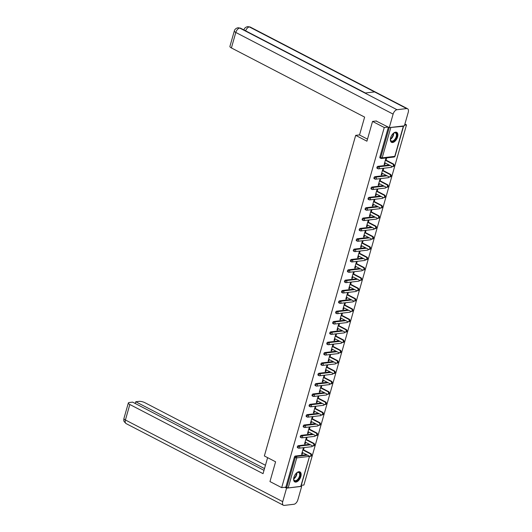 <?xml version="1.0" encoding="UTF-8"?>
<svg xmlns="http://www.w3.org/2000/svg" width="532" height="532" viewBox="0 0 532 532"><rect width="100%" height="100%" fill="white"/><g stroke="black" fill="none" stroke-linecap="round" stroke-linejoin="round"><path stroke-width="0.8" d="M300.853 476.506A5.626 3.086 117.4 0 0 299.975 471.924A5.626 3.086 117.4 0 0 293.917 477.324A5.626 3.086 117.4 0 0 294.795 481.906A5.626 3.086 117.4 0 0 300.853 476.506M397.584 136.93A5.626 3.086 117.4 0 0 396.706 132.348A5.626 3.086 117.4 0 0 390.648 137.748A5.626 3.086 117.4 0 0 391.525 142.33A5.626 3.086 117.4 0 0 397.584 136.93M404.899 124.056L406.501 124.887L404.599 125.113M301.272 485.337L303.918 485.024L406.501 124.887M300.746 486.454L309.544 456.29L300.986 486.334L288.164 487.937L285.837 487.152L281.681 487.644L269.963 481.56L275.589 461.796L264.357 455.964L355.682 135.354L359.559 134.902M389.544 127.58L403.336 126.317L403.402 125.944M380.247 157.977A1.084 0.592 -62.6 0 1 380.034 157.944A1.084 0.592 -62.6 0 1 379.868 157.06L388.387 127.155M355.682 135.354L366.92 141.193L372.546 121.422L376.463 120.964M372.546 121.422L384.264 127.507L388.18 127.048M281.681 487.644L384.264 127.507M384.23 164.235L384.789 164.528L384.124 164.607L385.919 158.303L386.584 158.223L386.033 160.152M384.789 164.528L385.228 162.972M285.837 487.152L294.396 457.108A1.084 0.592 -62.6 0 1 295.346 456.037L306.625 454.707M297.727 447.678A1.084 0.592 -62.6 0 1 297.514 447.645A1.084 0.592 -62.6 0 1 297.341 446.767A1.084 0.592 -62.6 0 1 298.292 445.69L309.571 444.36M300.673 437.331A1.084 0.592 -62.6 0 1 300.46 437.297A1.084 0.592 -62.6 0 1 300.287 436.42A1.084 0.592 -62.6 0 1 301.238 435.342L312.517 434.012M303.619 426.99A1.084 0.592 -62.6 0 1 303.406 426.95A1.084 0.592 -62.6 0 1 303.24 426.072A1.084 0.592 -62.6 0 1 304.184 424.995L315.463 423.665M306.565 416.642A1.084 0.592 -62.6 0 1 306.352 416.603A1.084 0.592 -62.6 0 1 306.186 415.725A1.084 0.592 -62.6 0 1 307.137 414.654L318.415 413.324M309.518 406.295A1.084 0.592 -62.6 0 1 309.298 406.262A1.084 0.592 -62.6 0 1 309.132 405.377A1.084 0.592 -62.6 0 1 310.083 404.307L321.361 402.977M312.464 395.948A1.084 0.592 -62.6 0 1 312.251 395.914A1.084 0.592 -62.6 0 1 312.078 395.03A1.084 0.592 -62.6 0 1 313.029 393.959L324.307 392.629M315.41 385.6A1.084 0.592 -62.6 0 1 315.197 385.567A1.084 0.592 -62.6 0 1 315.024 384.683A1.084 0.592 -62.6 0 1 315.975 383.612L327.253 382.282M318.355 375.253A1.084 0.592 -62.6 0 1 318.143 375.22A1.084 0.592 -62.6 0 1 317.976 374.335A1.084 0.592 -62.6 0 1 318.921 373.264L330.199 371.935M321.301 364.905A1.084 0.592 -62.6 0 1 321.089 364.872A1.084 0.592 -62.6 0 1 320.922 363.994A1.084 0.592 -62.6 0 1 321.873 362.917L333.152 361.587M324.254 354.565A1.084 0.592 -62.6 0 1 324.035 354.525A1.084 0.592 -62.6 0 1 323.868 353.647A1.084 0.592 -62.6 0 1 324.819 352.57L336.098 351.24M327.2 344.217A1.084 0.592 -62.6 0 1 326.987 344.177A1.084 0.592 -62.6 0 1 326.814 343.3A1.084 0.592 -62.6 0 1 327.765 342.222L339.044 340.899M330.146 333.87A1.084 0.592 -62.6 0 1 329.933 333.837A1.084 0.592 -62.6 0 1 329.76 332.952A1.084 0.592 -62.6 0 1 330.711 331.882L341.99 330.552M333.092 323.523A1.084 0.592 -62.6 0 1 332.879 323.489A1.084 0.592 -62.6 0 1 332.713 322.605A1.084 0.592 -62.6 0 1 333.657 321.534L344.936 320.204M336.038 313.175A1.084 0.592 -62.6 0 1 335.825 313.142A1.084 0.592 -62.6 0 1 335.659 312.257A1.084 0.592 -62.6 0 1 336.61 311.187L347.888 309.857M338.99 302.828A1.084 0.592 -62.6 0 1 338.771 302.794A1.084 0.592 -62.6 0 1 338.605 301.91A1.084 0.592 -62.6 0 1 339.556 300.839L350.834 299.509M341.936 292.48A1.084 0.592 -62.6 0 1 341.724 292.447A1.084 0.592 -62.6 0 1 341.551 291.569A1.084 0.592 -62.6 0 1 342.502 290.492L353.78 289.162M344.882 282.14A1.084 0.592 -62.6 0 1 344.669 282.1A1.084 0.592 -62.6 0 1 344.497 281.222A1.084 0.592 -62.6 0 1 345.448 280.145L356.726 278.815M347.828 271.792A1.084 0.592 -62.6 0 1 347.615 271.752A1.084 0.592 -62.6 0 1 347.449 270.874A1.084 0.592 -62.6 0 1 348.394 269.797L359.672 268.474M350.774 261.445A1.084 0.592 -62.6 0 1 350.561 261.412A1.084 0.592 -62.6 0 1 350.395 260.527A1.084 0.592 -62.6 0 1 351.346 259.456L362.625 258.126M353.727 251.097A1.084 0.592 -62.6 0 1 353.507 251.064A1.084 0.592 -62.6 0 1 353.341 250.18A1.084 0.592 -62.6 0 1 354.292 249.109L365.57 247.779M356.673 240.75A1.084 0.592 -62.6 0 1 356.46 240.717A1.084 0.592 -62.6 0 1 356.287 239.832A1.084 0.592 -62.6 0 1 357.238 238.762L368.516 237.432M359.619 230.403A1.084 0.592 -62.6 0 1 359.406 230.369A1.084 0.592 -62.6 0 1 359.233 229.485A1.084 0.592 -62.6 0 1 360.184 228.414L371.462 227.084M362.565 220.055A1.084 0.592 -62.6 0 1 362.352 220.022A1.084 0.592 -62.6 0 1 362.186 219.144A1.084 0.592 -62.6 0 1 363.13 218.067L374.408 216.737M365.511 209.714A1.084 0.592 -62.6 0 1 365.298 209.675A1.084 0.592 -62.6 0 1 365.132 208.797A1.084 0.592 -62.6 0 1 366.083 207.719L377.361 206.389M368.463 199.367A1.084 0.592 -62.6 0 1 368.244 199.327A1.084 0.592 -62.6 0 1 368.078 198.449A1.084 0.592 -62.6 0 1 369.028 197.372L380.307 196.049M371.409 189.02A1.084 0.592 -62.6 0 1 371.196 188.986A1.084 0.592 -62.6 0 1 371.023 188.102A1.084 0.592 -62.6 0 1 371.974 187.031L383.253 185.701M374.355 178.672A1.084 0.592 -62.6 0 1 374.142 178.639A1.084 0.592 -62.6 0 1 373.969 177.755A1.084 0.592 -62.6 0 1 374.92 176.684L386.199 175.354M377.301 168.325A1.084 0.592 -62.6 0 1 377.088 168.292A1.084 0.592 -62.6 0 1 376.922 167.407A1.084 0.592 -62.6 0 1 377.866 166.336L389.145 165.006M383.087 170.493L383.639 168.571L382.967 168.651L381.171 174.955L381.843 174.875L382.282 173.319M380.141 180.84L380.686 178.918L380.021 178.998L378.225 185.296L378.897 185.222L379.336 183.666M377.195 191.188L377.74 189.266L377.075 189.345L375.279 195.643L375.944 195.563L376.39 194.014M374.249 201.535L374.794 199.613L374.129 199.693L372.334 205.99L372.998 205.911L373.444 204.361M371.296 211.882L371.848 209.96L371.183 210.034L369.388 216.338L370.053 216.258L370.498 214.709M368.35 222.23L368.902 220.308L368.23 220.381L366.435 226.685L367.107 226.605L367.546 225.049M365.404 232.577L365.95 230.649L365.284 230.728L363.489 237.033L364.161 236.953L364.6 235.397M362.458 242.918L363.004 240.996L362.339 241.076L360.543 247.38L361.208 247.3L361.654 245.744M359.512 253.265L360.058 251.343L359.393 251.423L357.597 257.721L358.262 257.648L358.708 256.092M356.56 263.613L357.112 261.691L356.447 261.771L354.651 268.068L355.316 267.988L355.762 266.439M353.614 273.96L354.166 272.038L353.494 272.118L351.699 278.416L352.37 278.336L352.809 276.786M350.668 284.307L351.213 282.386L350.548 282.465L348.753 288.763L349.424 288.683L349.863 287.134M347.722 294.655L348.267 292.733L347.602 292.806L345.807 299.11L346.472 299.031L346.917 297.474M344.776 305.002L345.321 303.074L344.656 303.154L342.861 309.458L343.526 309.378L343.971 307.822M341.823 315.343L342.375 313.421L341.71 313.501L339.915 319.805L340.58 319.725L341.025 318.169M338.877 325.69L339.429 323.769L338.758 323.848L336.962 330.146L337.634 330.073L338.073 328.517M335.931 336.038L336.477 334.116L335.812 334.196L334.016 340.493L334.688 340.413L335.127 338.864M332.985 346.385L333.531 344.463L332.866 344.543L331.07 350.841L331.735 350.761L332.181 349.211M330.04 356.733L330.585 354.811L329.92 354.891L328.124 361.188L328.789 361.108L329.235 359.559M327.094 367.08L327.639 365.158L326.974 365.231L325.178 371.536L325.843 371.456L326.289 369.9M324.141 377.427L324.693 375.499L324.021 375.579L322.226 381.883L322.897 381.803L323.336 380.247M321.195 387.775L321.747 385.846L321.075 385.926L319.28 392.23L319.951 392.151L320.39 390.594M318.249 398.116L318.794 396.194L318.129 396.274L316.334 402.571L316.999 402.498L317.444 400.942M315.303 408.463L315.848 406.541L315.183 406.621L313.388 412.918L314.053 412.839L314.498 411.289M312.357 418.81L312.902 416.889L312.237 416.968L310.442 423.266L311.107 423.186L311.553 421.637M309.405 429.158L309.957 427.236L309.285 427.316L307.489 433.613L308.161 433.533L308.6 431.984M306.459 439.505L307.011 437.583L306.339 437.656L304.543 443.961L305.215 443.881L305.654 442.325M303.513 449.853L304.058 447.924L303.393 448.004L301.597 454.308L302.262 454.228L302.708 452.672M381.843 174.875L381.278 174.582M378.897 185.222L378.332 184.93M375.944 195.563L375.386 195.277M372.998 205.911L372.44 205.618M370.053 216.258L369.494 215.965M367.107 226.605L366.541 226.313M364.161 236.953L363.595 236.66M361.208 247.3L360.649 247.008M358.262 257.648L357.704 257.355M355.316 267.988L354.758 267.702M352.37 278.336L351.805 278.043M349.424 288.683L348.859 288.391M346.472 299.031L345.913 298.738M343.526 309.378L342.967 309.085M340.58 319.725L340.021 319.433M337.634 330.073L337.069 329.78M334.688 340.413L334.123 340.128M331.735 350.761L331.177 350.468M328.789 361.108L328.231 360.816M325.843 371.456L325.285 371.163M322.897 381.803L322.332 381.511M319.951 392.151L319.386 391.858M316.999 402.498L316.44 402.205M314.053 412.839L313.494 412.553M311.107 423.186L310.548 422.9M308.161 433.533L307.596 433.241M305.215 443.881L304.65 443.588M302.262 454.228L301.704 453.936M391.878 166.423A1.084 0.845 -96.7 0 1 391.831 166.709A1.084 0.845 83.3 0 1 391.153 167.367A1.084 1.084 0 0 0 392.084 166.529A1.337 1.044 -96.7 0 0 392.782 164.075L385.368 160.225M392.782 164.075L393.447 163.996A1.337 1.044 83.3 0 1 393.254 166.549L392.583 166.629M392.077 166.529L384.669 162.679M393.447 163.996L385.474 159.859M388.932 176.77A1.084 0.845 -96.7 0 1 388.885 177.056A1.084 0.845 83.3 0 1 388.207 177.715A1.084 1.084 0 0 0 389.138 176.877A1.337 1.044 -96.7 0 0 389.83 174.423L382.422 170.573M389.83 174.423L390.501 174.343A1.337 1.044 83.3 0 1 390.308 176.897L389.637 176.97M389.131 176.877L381.723 173.026M390.501 174.343L382.528 170.207M385.986 187.118A1.084 0.845 -96.7 0 1 385.939 187.404A1.084 0.845 83.3 0 1 385.261 188.055A1.084 1.084 0 0 0 386.185 187.224A1.337 1.044 -96.7 0 0 386.884 184.77L379.476 180.92M386.884 184.77L387.549 184.69A1.337 1.044 83.3 0 1 387.356 187.237L386.691 187.317M386.185 187.224L378.777 183.374M387.549 184.69L379.582 180.548M383.033 197.465A1.084 0.845 -96.7 0 1 382.987 197.744A1.084 0.845 83.3 0 1 382.315 198.403A1.084 1.084 0 0 0 383.239 197.572A1.337 1.044 -96.7 0 0 383.938 195.111L376.53 191.267M383.938 195.111L384.603 195.038A1.337 1.044 83.3 0 1 384.41 197.585L383.745 197.665M383.239 197.572L375.825 193.721M384.603 195.038L376.629 190.895M380.087 207.812A1.084 0.845 -96.7 0 1 380.041 208.092A1.084 0.845 83.3 0 1 379.363 208.75A1.084 1.084 0 0 0 380.294 207.919A1.337 1.044 -96.7 0 0 380.992 205.458L373.577 201.615M380.992 205.458L381.657 205.385A1.337 1.044 83.3 0 1 381.464 207.932L380.799 208.012M380.294 207.912L372.879 204.069M381.657 205.385L373.683 201.242M377.141 218.153A1.084 0.845 -96.7 0 1 377.095 218.439A1.084 0.845 83.3 0 1 376.417 219.098A1.084 1.084 0 0 0 377.348 218.26A1.337 1.044 -96.7 0 0 378.046 215.806L370.631 211.962M378.046 215.806L378.711 215.726A1.337 1.044 83.3 0 1 378.518 218.28L377.846 218.359M377.341 218.26L369.933 214.416M378.711 215.726L370.738 211.59M392.929 133.725A4.868 2.667 -62.6 0 1 393.826 133.053A4.868 2.667 -62.6 0 1 396.925 134.569A4.868 2.667 -62.6 0 1 394.086 140.814A4.868 2.667 -62.6 0 1 390.448 139.663A4.868 2.667 -62.6 0 1 390.441 139.57A4.868 2.667 -62.6 0 1 390.475 138.446M390.428 139.404A4.509 2.474 117.4 0 0 391.346 140.98A4.509 2.474 117.4 0 0 394.777 139.404A4.509 2.474 117.4 0 0 396.42 134.623A4.509 2.474 117.4 0 0 395.495 132.98A4.509 2.474 117.4 0 0 393.687 133.14M391.219 142.124A5.586 3.066 117.4 0 0 395.436 140.042A5.586 3.066 117.4 0 0 397.404 134.197A5.586 3.066 117.4 0 0 396.36 132.215M296.198 473.3A4.868 2.667 -62.6 0 1 297.095 472.629A4.868 2.667 -62.6 0 1 300.194 474.152A4.868 2.667 -62.6 0 1 297.355 480.396A4.868 2.667 -62.6 0 1 293.717 479.239A4.868 2.667 -62.6 0 1 293.711 479.146A4.868 2.667 -62.6 0 1 293.744 478.022M293.697 478.98A4.509 2.474 117.4 0 0 294.615 480.556A4.509 2.474 117.4 0 0 298.046 478.98A4.509 2.474 117.4 0 0 299.689 474.198A4.509 2.474 117.4 0 0 298.765 472.556A4.509 2.474 117.4 0 0 296.956 472.715M294.489 481.699A5.586 3.066 117.4 0 0 298.705 479.625A5.586 3.066 117.4 0 0 300.673 473.773A5.586 3.066 117.4 0 0 299.629 471.791M367.499 139.151L359.526 135.008L364.626 117.1L231.4 47.94A4.322 1.264 -164.1 0 1 229.904 46.444L234.319 30.956A4.322 1.264 -164.1 0 0 235.809 32.459L231.4 47.94M406.667 108.575L374.561 91.91L364.912 93.047L397.012 109.712L406.667 108.575A4.436 2.434 117.4 0 1 407.545 108.721A4.436 2.434 117.4 0 1 408.237 112.332L404.393 125.831L389.271 127.614L376.104 121.003M397.012 109.712A4.436 2.434 117.4 0 0 393.115 114.114L389.271 127.614M365.378 92.994L240.564 28.203A4.436 2.434 117.4 0 0 239.706 28.056L238.07 27.737C235.989 28.216 234.738 29.287 234.319 30.956M407.545 108.721L250.24 27.059A4.436 2.434 117.4 0 0 249.355 26.919L247.693 26.607C245.638 27.092 244.407 28.163 243.988 29.819L243.949 29.958M267.616 457.66L263.061 473.66L129.828 404.5L125.419 419.987L282.725 501.643L286.568 488.15L284.879 487.265M265.448 465.267L144.95 402.717A4.322 1.264 15.9 0 0 139.071 401.361L135.76 401.753L264.504 468.586M282.725 501.643A4.436 2.434 117.4 0 0 283.416 505.254A4.436 2.434 117.4 0 0 284.301 505.4L293.95 504.263A4.436 2.434 117.4 0 0 297.847 499.861L301.691 486.368L286.568 488.15M264.005 470.341L132.601 402.126L129.289 402.518A4.322 1.264 15.9 0 0 128.338 402.997A4.322 1.264 15.9 0 0 129.828 404.5M135.261 403.509L135.76 401.753M301.691 486.368L301.072 486.042M374.196 228.501A1.084 0.845 -96.7 0 1 374.149 228.787A1.084 0.845 83.3 0 1 373.471 229.445A1.084 1.084 0 0 0 374.402 228.607A1.337 1.044 -96.7 0 0 375.093 226.153L367.685 222.31M375.093 226.153L375.765 226.073A1.337 1.044 83.3 0 1 375.572 228.627L374.9 228.707M374.395 228.607L366.987 224.763M375.765 226.073L367.792 221.937M371.25 238.848A1.084 0.845 -96.7 0 1 371.203 239.134A1.084 0.845 83.3 0 1 370.525 239.792A1.084 1.084 0 0 0 371.449 238.954A1.337 1.044 -96.7 0 0 372.147 236.501L364.739 232.65M372.147 236.501L372.812 236.421A1.337 1.044 83.3 0 1 372.619 238.974L371.954 239.054M371.449 238.954L364.041 235.104M372.812 236.421L364.846 232.285M368.297 249.195A1.084 0.845 -96.7 0 1 368.25 249.481A1.084 0.845 83.3 0 1 367.579 250.14A1.084 1.084 0 0 0 368.503 249.302A1.337 1.044 -96.7 0 0 369.201 246.848L361.793 242.998M369.201 246.848L369.866 246.768A1.337 1.044 83.3 0 1 369.673 249.322L369.009 249.395M368.503 249.302L361.088 245.452M369.866 246.768L361.893 242.632M365.351 259.543A1.084 0.845 -96.7 0 1 365.304 259.829A1.084 0.845 83.3 0 1 364.626 260.481A1.084 1.084 0 0 0 365.557 259.649A1.337 1.044 -96.7 0 0 366.255 257.195L358.841 253.345M366.255 257.195L366.92 257.116A1.337 1.044 83.3 0 1 366.728 259.669L366.063 259.742M365.557 259.649L358.142 255.799M366.92 257.116L358.947 252.973M355.196 266.146L362.605 269.997A1.337 1.044 -96.7 0 0 363.309 267.543L355.895 263.692M363.309 267.543L363.974 267.463A1.337 1.044 83.3 0 1 363.782 270.01L363.11 270.09M363.974 267.463L356.001 263.32M359.459 280.238A1.084 0.845 -96.7 0 1 359.413 280.517A1.084 0.845 83.3 0 1 358.734 281.175A1.084 1.084 0 0 0 359.665 280.344A1.337 1.044 -96.7 0 0 360.357 277.884L352.949 274.04M360.357 277.884L361.029 277.81A1.337 1.044 83.3 0 1 360.836 280.357L360.164 280.437M359.659 280.337L352.251 276.494M361.029 277.81L353.055 273.667M356.513 290.578A1.084 0.845 -96.7 0 1 356.467 290.864A1.084 0.845 83.3 0 1 355.788 291.523A1.084 1.084 0 0 0 356.713 290.685A1.337 1.044 -96.7 0 0 357.411 288.231L350.003 284.387M357.411 288.231L358.076 288.151A1.337 1.044 83.3 0 1 357.883 290.705L357.218 290.785M356.713 290.685L349.305 286.841M358.076 288.151L350.109 284.015M353.561 300.926A1.084 0.845 -96.7 0 1 353.514 301.212A1.084 0.845 83.3 0 1 352.842 301.87A1.084 1.084 0 0 0 353.767 301.032A1.337 1.044 -96.7 0 0 354.465 298.578L347.057 294.735M354.465 298.578L355.13 298.499A1.337 1.044 83.3 0 1 354.937 301.052L354.272 301.132M353.767 301.032L346.352 297.188M355.13 298.499L347.157 294.362M350.615 311.273A1.084 0.845 -96.7 0 1 350.568 311.559A1.084 0.845 83.3 0 1 349.89 312.218A1.084 1.084 0 0 0 350.821 311.38A1.337 1.044 -96.7 0 0 351.519 308.926L344.104 305.075M351.519 308.926L352.184 308.846A1.337 1.044 83.3 0 1 351.991 311.4L351.326 311.479M350.821 311.38L343.406 307.529M352.184 308.846L344.211 304.71M347.669 321.621A1.084 0.845 -96.7 0 1 347.622 321.907A1.084 0.845 83.3 0 1 346.944 322.565A1.084 1.084 0 0 0 347.875 321.727A1.337 1.044 -96.7 0 0 348.573 319.273L341.158 315.423M348.573 319.273L349.238 319.193A1.337 1.044 83.3 0 1 349.045 321.747L348.374 321.82M347.868 321.727L340.46 317.877M349.238 319.193L341.265 315.057M344.723 331.968A1.084 0.845 -96.7 0 1 344.676 332.254A1.084 0.845 83.3 0 1 343.998 332.912A1.084 1.084 0 0 0 344.929 332.074A1.337 1.044 -96.7 0 0 345.62 329.621L338.212 325.77M345.62 329.621L346.292 329.541A1.337 1.044 83.3 0 1 346.099 332.094L345.428 332.168M344.922 332.074L337.514 328.224M346.292 329.541L338.319 325.404M341.777 342.315A1.084 0.845 -96.7 0 1 341.73 342.601A1.084 0.845 83.3 0 1 341.052 343.253A1.084 1.084 0 0 0 341.976 342.422A1.337 1.044 -96.7 0 0 342.674 339.968L335.266 336.118M342.674 339.968L343.339 339.888A1.337 1.044 83.3 0 1 343.147 342.435L342.482 342.515M341.976 342.422L334.568 338.571M343.339 339.888L335.373 335.745M331.616 348.919L339.03 352.763A1.337 1.044 -96.7 0 0 339.729 350.309L332.32 346.465M339.729 350.309L340.394 350.236A1.337 1.044 83.3 0 1 340.201 352.783L339.536 352.862M340.394 350.236L332.42 346.093M335.878 363.004A1.084 0.845 -96.7 0 1 335.832 363.289A1.084 0.845 83.3 0 1 335.153 363.948A1.084 1.084 0 0 0 336.084 363.11A1.337 1.044 -96.7 0 0 336.783 360.656L329.368 356.812M336.783 360.656L337.448 360.576A1.337 1.044 83.3 0 1 337.255 363.13L336.59 363.21M336.084 363.11L328.67 359.266M337.448 360.576L329.474 356.44M332.932 373.351A1.084 0.845 -96.7 0 1 332.886 373.637A1.084 0.845 83.3 0 1 332.207 374.295A1.084 1.084 0 0 0 333.138 373.457A1.337 1.044 -96.7 0 0 333.837 371.004L326.422 367.16M333.837 371.004L334.502 370.924A1.337 1.044 83.3 0 1 334.309 373.477L333.637 373.557M333.132 373.457L325.724 369.614M334.502 370.924L326.528 366.787M322.778 379.954L330.186 383.805A1.337 1.044 -96.7 0 0 330.884 381.351L323.476 377.501M330.884 381.351L331.556 381.271A1.337 1.044 83.3 0 1 331.363 383.825L330.691 383.904M331.556 381.271L323.582 377.135M327.04 394.046A1.084 0.845 -96.7 0 1 326.994 394.332A1.084 0.845 83.3 0 1 326.315 394.99A1.084 1.084 0 0 0 327.24 394.152A1.337 1.044 -96.7 0 0 327.938 391.698L320.53 387.848M327.938 391.698L328.603 391.618A1.337 1.044 83.3 0 1 328.41 394.172L327.745 394.252M327.24 394.152L319.832 390.302M328.603 391.618L320.636 387.482M324.088 404.393A1.084 0.845 -96.7 0 1 324.041 404.679A1.084 0.845 83.3 0 1 323.37 405.337A1.084 1.084 0 0 0 324.294 404.5A1.337 1.044 -96.7 0 0 324.992 402.046L317.584 398.195M324.992 402.046L325.657 401.966A1.337 1.044 83.3 0 1 325.464 404.519L324.799 404.593M324.294 404.5L316.879 400.649M325.657 401.966L317.684 397.83M321.142 414.741A1.084 0.845 -96.7 0 1 321.095 415.027A1.084 0.845 83.3 0 1 320.417 415.678A1.084 1.084 0 0 0 321.348 414.847A1.337 1.044 -96.7 0 0 322.046 412.393L314.631 408.543M322.046 412.393L322.711 412.313A1.337 1.044 83.3 0 1 322.518 414.86L321.853 414.94M321.348 414.847L313.933 410.997M322.711 412.313L314.738 408.17M318.196 425.088A1.084 0.845 -96.7 0 1 318.149 425.367A1.084 0.845 83.3 0 1 317.471 426.026A1.084 1.084 0 0 0 318.402 425.194A1.337 1.044 -96.7 0 0 319.1 422.734L311.685 418.89M319.1 422.734L319.765 422.661A1.337 1.044 83.3 0 1 319.572 425.208L318.901 425.287M318.395 425.188L310.987 421.344M319.765 422.661L311.792 418.518M315.25 435.429A1.084 0.845 -96.7 0 1 315.203 435.715A1.084 0.845 83.3 0 1 314.525 436.373A1.084 1.084 0 0 0 315.456 435.535A1.337 1.044 -96.7 0 0 316.148 433.081L308.74 429.238M316.148 433.081L316.819 433.001A1.337 1.044 83.3 0 1 316.626 435.555L315.955 435.635M315.449 435.535L308.041 431.691M316.819 433.001L308.846 428.865M312.304 445.776A1.084 0.845 -96.7 0 1 312.257 446.062A1.084 0.845 83.3 0 1 311.579 446.72A1.084 1.084 0 0 0 312.503 445.883A1.337 1.044 -96.7 0 0 313.202 443.429L305.794 439.585M313.202 443.429L313.867 443.349A1.337 1.044 83.3 0 1 313.674 445.902L313.009 445.982M312.503 445.883L305.095 442.039M313.867 443.349L305.9 439.213M309.544 456.29A1.084 1.084 0 0 0 309.558 456.23A1.337 1.044 -96.7 0 0 310.256 453.776L302.848 449.926M310.256 453.776L310.921 453.696A1.337 1.044 83.3 0 1 310.728 456.25L310.063 456.33M309.558 456.23L302.143 452.386M310.921 453.696L302.947 449.56M390.747 127.8L382.189 157.844L394.777 156.361L403.336 126.317M379.868 157.06L380.719 157.505L389.244 127.594M380.034 157.944L380.892 158.39A1.084 0.592 117.4 0 1 380.719 157.505L382.189 157.844A1.084 0.845 83.3 0 1 381.105 158.423A1.084 0.592 117.4 0 1 380.892 158.39A1.084 1.084 0 0 0 381.517 158.503L394.099 157.02A1.084 1.084 0 0 0 395.017 156.242L394.777 156.361A1.084 0.845 83.3 0 1 394.099 157.02M309.351 456.124A1.084 0.845 -96.7 0 1 309.305 456.409L296.723 457.892L288.164 487.937M286.695 487.598L295.253 457.553L294.396 457.108M295.346 456.037L296.204 456.483A1.084 0.845 -96.7 0 1 296.723 457.892L295.253 457.553A1.084 0.592 -62.6 0 1 296.204 456.483L307.483 455.153M377.866 166.336L378.724 166.782L390.003 165.452M377.088 168.292L377.946 168.737A1.084 1.084 0 0 0 378.571 168.85A1.084 0.845 83.3 0 0 379.243 168.192A1.084 0.845 -96.7 0 0 378.724 166.782A1.084 0.592 -62.6 0 0 377.773 167.853A1.084 0.592 117.4 0 0 377.946 168.737A1.084 0.592 117.4 0 0 378.159 168.77A1.084 0.845 83.3 0 0 378.571 168.85L391.153 167.367M374.92 176.684L375.778 177.129L387.057 175.799M371.974 187.031L372.832 187.47L384.111 186.147M369.028 197.372L369.886 197.818L381.165 196.488M366.083 207.719L366.934 208.165L378.212 206.835M363.13 218.067L363.988 218.512L375.266 217.182M360.184 228.414L361.042 228.86L372.32 227.53M357.238 238.762L358.096 239.207L369.374 237.877M354.292 249.109L355.15 249.555L366.428 248.225M351.346 259.456L352.197 259.895L363.476 258.572M348.394 269.797L349.251 270.243L360.53 268.913M345.448 280.145L346.305 280.59L357.584 279.26M342.502 290.492L343.359 290.938L354.638 289.608M339.556 300.839L340.413 301.285L351.692 299.955M336.61 311.187L337.461 311.632L348.739 310.302M333.657 321.534L334.515 321.98L345.793 320.65M330.711 331.882L331.569 332.32L342.847 330.997M327.765 342.222L328.623 342.668L339.901 341.338M324.819 352.57L325.677 353.015L336.956 351.685M321.873 362.917L322.725 363.363L334.003 362.033M318.921 373.264L319.779 373.71L331.057 372.38M315.975 383.612L316.833 384.057L328.111 382.727M313.029 393.959L313.887 394.405L325.165 393.075M310.083 404.307L310.941 404.746L322.219 403.422M307.137 414.654L307.988 415.093L319.267 413.763M304.184 424.995L305.042 425.44L316.321 424.11M301.238 435.342L302.096 435.788L313.375 434.458M298.292 445.69L299.15 446.135L310.429 444.805M374.142 178.639L374.993 179.085A1.084 1.084 0 0 0 375.619 179.198A1.084 0.845 83.3 0 0 376.297 178.539A1.084 0.845 -96.7 0 0 375.778 177.129A1.084 0.592 -62.6 0 0 374.827 178.2A1.084 0.592 117.4 0 0 374.993 179.085A1.084 0.592 117.4 0 0 375.213 179.118A1.084 0.845 83.3 0 0 375.619 179.198L388.207 177.715M371.196 188.986L372.048 189.425A1.084 1.084 0 0 0 372.673 189.545A1.084 0.845 83.3 0 0 373.351 188.887A1.084 0.845 -96.7 0 0 372.832 187.47A1.084 0.592 -62.6 0 0 371.881 188.547A1.084 0.592 117.4 0 0 372.048 189.425A1.084 0.592 117.4 0 0 372.267 189.465A1.084 0.845 83.3 0 0 372.673 189.545L385.261 188.055M368.244 199.327L369.102 199.773A1.084 1.084 0 0 0 369.727 199.886A1.084 0.845 83.3 0 0 370.405 199.234A1.084 0.845 -96.7 0 0 369.886 197.818A1.084 0.592 -62.6 0 0 368.935 198.895A1.084 0.592 117.4 0 0 369.102 199.773A1.084 0.592 117.4 0 0 369.314 199.806A1.084 0.845 83.3 0 0 369.727 199.886L382.315 198.403M365.298 209.675L366.156 210.12A1.084 1.084 0 0 0 366.781 210.233A1.084 0.845 83.3 0 0 367.452 209.575A1.084 0.845 -96.7 0 0 366.934 208.165A1.084 0.592 -62.6 0 0 365.983 209.242A1.084 0.592 117.4 0 0 366.156 210.12A1.084 0.592 117.4 0 0 366.368 210.153A1.084 0.845 83.3 0 0 366.781 210.233L379.363 208.75M362.352 220.022L363.21 220.467A1.084 1.084 0 0 0 363.835 220.581A1.084 0.845 83.3 0 0 364.506 219.922A1.084 0.845 -96.7 0 0 363.988 218.512A1.084 0.592 -62.6 0 0 363.037 219.583A1.084 0.592 117.4 0 0 363.21 220.467A1.084 0.592 117.4 0 0 363.423 220.501A1.084 0.845 83.3 0 0 363.835 220.581L376.417 219.098M359.406 230.369L360.257 230.815A1.084 1.084 0 0 0 360.882 230.928A1.084 0.845 83.3 0 0 361.561 230.27A1.084 0.845 -96.7 0 0 361.042 228.86A1.084 0.592 -62.6 0 0 360.091 229.93A1.084 0.592 117.4 0 0 360.257 230.815A1.084 0.592 117.4 0 0 360.477 230.848A1.084 0.845 83.3 0 0 360.882 230.928L373.471 229.445M356.46 240.717L357.311 241.162A1.084 1.084 0 0 0 357.936 241.275A1.084 0.845 83.3 0 0 358.615 240.617A1.084 0.845 -96.7 0 0 358.096 239.207A1.084 0.592 -62.6 0 0 357.145 240.278A1.084 0.592 117.4 0 0 357.311 241.162A1.084 0.592 117.4 0 0 357.531 241.196A1.084 0.845 83.3 0 0 357.936 241.275L370.525 239.792M353.507 251.064L354.365 251.51A1.084 1.084 0 0 0 354.99 251.623A1.084 0.845 83.3 0 0 355.669 250.964A1.084 0.845 -96.7 0 0 355.15 249.555A1.084 0.592 -62.6 0 0 354.199 250.625A1.084 0.592 117.4 0 0 354.365 251.51A1.084 0.592 117.4 0 0 354.578 251.543A1.084 0.845 83.3 0 0 354.99 251.623L367.579 250.14M350.561 261.412L351.419 261.85A1.084 1.084 0 0 0 352.044 261.97A1.084 0.845 83.3 0 0 352.716 261.312A1.084 0.845 -96.7 0 0 352.197 259.895A1.084 0.592 -62.6 0 0 351.246 260.973A1.084 0.592 117.4 0 0 351.419 261.85A1.084 0.592 117.4 0 0 351.632 261.89A1.084 0.845 83.3 0 0 352.044 261.97L364.626 260.481M347.615 271.752L348.473 272.198A1.084 0.592 117.4 0 1 348.3 271.32A1.084 0.592 -62.6 0 1 349.251 270.243A1.084 0.845 -96.7 0 1 349.77 271.659A1.084 0.845 83.3 0 1 349.098 272.311L361.68 270.828A1.084 0.845 83.3 0 0 362.358 270.176A1.084 0.845 -96.7 0 0 362.405 269.89M348.473 272.198A1.084 0.592 117.4 0 0 348.686 272.238A1.084 0.845 83.3 0 0 349.098 272.311A1.084 1.084 0 0 1 348.473 272.198M344.669 282.1L345.521 282.545A1.084 1.084 0 0 0 346.146 282.658A1.084 0.845 83.3 0 0 346.824 282A1.084 0.845 -96.7 0 0 346.305 280.59A1.084 0.592 -62.6 0 0 345.354 281.667A1.084 0.592 117.4 0 0 345.521 282.545A1.084 0.592 117.4 0 0 345.74 282.578A1.084 0.845 83.3 0 0 346.146 282.658L358.734 281.175M341.724 292.447L342.575 292.893A1.084 1.084 0 0 0 343.2 293.006A1.084 0.845 83.3 0 0 343.878 292.347A1.084 0.845 -96.7 0 0 343.359 290.938A1.084 0.592 -62.6 0 0 342.409 292.008A1.084 0.592 117.4 0 0 342.575 292.893A1.084 0.592 117.4 0 0 342.794 292.926A1.084 0.845 83.3 0 0 343.2 293.006L355.788 291.523M338.771 302.794L339.629 303.24A1.084 1.084 0 0 0 340.254 303.353A1.084 0.845 83.3 0 0 340.932 302.695A1.084 0.845 -96.7 0 0 340.413 301.285A1.084 0.592 -62.6 0 0 339.463 302.356A1.084 0.592 117.4 0 0 339.629 303.24A1.084 0.592 117.4 0 0 339.842 303.273A1.084 0.845 83.3 0 0 340.254 303.353L352.842 301.87M335.825 313.142L336.683 313.587A1.084 1.084 0 0 0 337.308 313.7A1.084 0.845 83.3 0 0 337.98 313.042A1.084 0.845 -96.7 0 0 337.461 311.632A1.084 0.592 -62.6 0 0 336.51 312.703A1.084 0.592 117.4 0 0 336.683 313.587A1.084 0.592 117.4 0 0 336.896 313.621A1.084 0.845 83.3 0 0 337.308 313.7L349.89 312.218M332.879 323.489L333.737 323.935A1.084 1.084 0 0 0 334.362 324.048A1.084 0.845 83.3 0 0 335.034 323.389A1.084 0.845 -96.7 0 0 334.515 321.98A1.084 0.592 -62.6 0 0 333.564 323.05A1.084 0.592 117.4 0 0 333.737 323.935A1.084 0.592 117.4 0 0 333.95 323.968A1.084 0.845 83.3 0 0 334.362 324.048L346.944 322.565M329.933 333.837L330.784 334.276A1.084 1.084 0 0 0 331.409 334.395A1.084 0.845 83.3 0 0 332.088 333.737A1.084 0.845 -96.7 0 0 331.569 332.32A1.084 0.592 -62.6 0 0 330.618 333.398A1.084 0.592 117.4 0 0 330.784 334.276A1.084 0.592 117.4 0 0 331.004 334.315A1.084 0.845 83.3 0 0 331.409 334.395L343.998 332.912M326.987 344.177L327.838 344.623A1.084 1.084 0 0 0 328.463 344.736A1.084 0.845 83.3 0 0 329.142 344.084A1.084 0.845 -96.7 0 0 328.623 342.668A1.084 0.592 -62.6 0 0 327.672 343.745A1.084 0.592 117.4 0 0 327.838 344.623A1.084 0.592 117.4 0 0 328.058 344.663A1.084 0.845 83.3 0 0 328.463 344.736L341.052 343.253M324.035 354.525L324.892 354.97A1.084 0.592 117.4 0 1 324.726 354.093A1.084 0.592 -62.6 0 1 325.677 353.015A1.084 0.845 -96.7 0 1 326.196 354.425A1.084 0.845 83.3 0 1 325.518 355.083L338.106 353.6A1.084 0.845 83.3 0 0 338.778 352.942A1.084 0.845 -96.7 0 0 338.824 352.663M324.892 354.97A1.084 0.592 117.4 0 0 325.105 355.004A1.084 0.845 83.3 0 0 325.518 355.083A1.084 1.084 0 0 1 324.892 354.97M321.089 364.872L321.946 365.318A1.084 1.084 0 0 0 322.572 365.431A1.084 0.845 83.3 0 0 323.243 364.772A1.084 0.845 -96.7 0 0 322.725 363.363A1.084 0.592 -62.6 0 0 321.774 364.433A1.084 0.592 117.4 0 0 321.946 365.318A1.084 0.592 117.4 0 0 322.159 365.351A1.084 0.845 83.3 0 0 322.572 365.431L335.153 363.948M318.143 375.22L319 375.665A1.084 1.084 0 0 0 319.626 375.778A1.084 0.845 83.3 0 0 320.297 375.12A1.084 0.845 -96.7 0 0 319.779 373.71A1.084 0.592 -62.6 0 0 318.828 374.781A1.084 0.592 117.4 0 0 319 375.665A1.084 0.592 117.4 0 0 319.213 375.698A1.084 0.845 83.3 0 0 319.626 375.778L332.207 374.295M315.197 385.567L316.048 386.013A1.084 0.592 117.4 0 1 315.882 385.128A1.084 0.592 -62.6 0 1 316.833 384.057A1.084 0.845 -96.7 0 1 317.351 385.467A1.084 0.845 83.3 0 1 316.673 386.126L329.261 384.643A1.084 0.845 83.3 0 0 329.94 383.984A1.084 0.845 -96.7 0 0 329.986 383.698M316.048 386.013A1.084 0.592 117.4 0 0 316.267 386.046A1.084 0.845 83.3 0 0 316.673 386.126A1.084 1.084 0 0 1 316.048 386.013M312.251 395.914L313.102 396.36A1.084 1.084 0 0 0 313.727 396.473A1.084 0.845 83.3 0 0 314.405 395.815A1.084 0.845 -96.7 0 0 313.887 394.405A1.084 0.592 -62.6 0 0 312.936 395.476A1.084 0.592 117.4 0 0 313.102 396.36A1.084 0.592 117.4 0 0 313.321 396.393A1.084 0.845 83.3 0 0 313.727 396.473L326.315 394.99M309.298 406.262L310.156 406.701A1.084 1.084 0 0 0 310.781 406.82A1.084 0.845 83.3 0 0 311.459 406.162A1.084 0.845 -96.7 0 0 310.941 404.746A1.084 0.592 -62.6 0 0 309.99 405.823A1.084 0.592 117.4 0 0 310.156 406.701A1.084 0.592 117.4 0 0 310.369 406.741A1.084 0.845 83.3 0 0 310.781 406.82L323.37 405.337M306.352 416.603L307.21 417.048A1.084 1.084 0 0 0 307.835 417.161A1.084 0.845 83.3 0 0 308.507 416.509A1.084 0.845 -96.7 0 0 307.988 415.093A1.084 0.592 -62.6 0 0 307.037 416.17A1.084 0.592 117.4 0 0 307.21 417.048A1.084 0.592 117.4 0 0 307.423 417.088A1.084 0.845 83.3 0 0 307.835 417.161L320.417 415.678M303.406 426.95L304.264 427.396A1.084 1.084 0 0 0 304.889 427.509A1.084 0.845 83.3 0 0 305.561 426.85A1.084 0.845 -96.7 0 0 305.042 425.44A1.084 0.592 -62.6 0 0 304.091 426.518A1.084 0.592 117.4 0 0 304.264 427.396A1.084 0.592 117.4 0 0 304.477 427.429A1.084 0.845 83.3 0 0 304.889 427.509L317.471 426.026M300.46 437.297L301.312 437.743A1.084 1.084 0 0 0 301.937 437.856A1.084 0.845 83.3 0 0 302.615 437.198A1.084 0.845 -96.7 0 0 302.096 435.788A1.084 0.592 -62.6 0 0 301.145 436.858A1.084 0.592 117.4 0 0 301.312 437.743A1.084 0.592 117.4 0 0 301.531 437.776A1.084 0.845 83.3 0 0 301.937 437.856L314.525 436.373M297.514 447.645L298.366 448.09A1.084 1.084 0 0 0 298.991 448.203A1.084 0.845 83.3 0 0 299.669 447.545A1.084 0.845 -96.7 0 0 299.15 446.135A1.084 0.592 -62.6 0 0 298.199 447.206A1.084 0.592 117.4 0 0 298.366 448.09A1.084 0.592 117.4 0 0 298.585 448.124A1.084 0.845 83.3 0 0 298.991 448.203L311.579 446.72M393.627 133.173L393.627 133.173A4.509 2.474 -62.6 0 1 390.428 139.337M390.435 138.919A4.356 2.387 117.4 0 0 393.288 133.419M296.896 472.749L296.896 472.749A4.509 2.474 -62.6 0 1 293.697 478.913M293.704 478.494A4.356 2.387 117.4 0 0 296.557 472.995M393.115 114.114L235.809 32.459A4.436 2.434 117.4 0 1 239.706 28.056L364.912 93.047M245.638 30.836A4.436 2.434 117.4 0 1 249.355 26.919L374.561 91.91M128.338 402.997L123.929 418.484A4.322 1.264 -164.1 0 0 125.419 419.987A4.436 2.434 117.4 0 0 126.111 423.598L283.416 505.254M403.575 126.197L395.017 156.242M361.68 270.828A1.084 1.084 0 0 0 362.611 269.997M338.106 353.6A1.084 1.084 0 0 0 339.03 352.769M329.261 384.643A1.084 1.084 0 0 0 330.192 383.805M238.103 27.737L240.564 28.203M247.726 26.6L250.24 27.059M123.929 418.484L123.763 419.934C124.348 420.792 122.493 420.214 126.111 423.598"/></g></svg>
